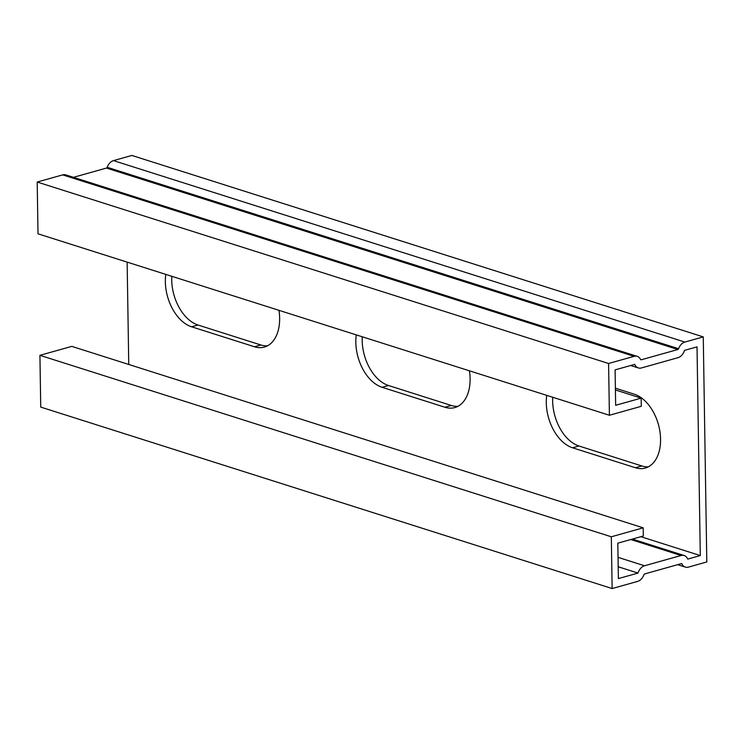 <?xml version="1.0" encoding="UTF-8"?>
<svg xmlns="http://www.w3.org/2000/svg" width="744" height="744" viewBox="0 0 744 744"><rect width="100%" height="100%" fill="white"/><g stroke="black" fill="none" stroke-linecap="round" stroke-linejoin="round"><path stroke-width="1.12" d="M609.41 415.264L608.592 363.491L37.2 182.038L38.009 233.811L609.41 415.264L641.281 406.308L641.161 398.133L615.651 405.294L615.102 369.88L634.753 364.355A9.7 6.929 107.6 0 0 638.343 367.945A9.7 6.929 107.6 0 0 641.421 367.954L677.979 357.687A9.7 6.929 107.6 0 0 684.48 350.387L697.016 346.871L700.299 555.573L687.754 559.097A9.7 6.929 107.6 0 0 684.164 555.517A9.7 6.929 107.6 0 0 681.086 555.498L644.527 565.766A9.7 6.929 107.6 0 0 638.036 573.066L618.376 578.59L617.818 543.167L643.327 536.006L643.197 527.831L71.796 346.379L39.925 355.325L611.317 536.787L643.197 527.831M638.036 573.066L618.19 566.761M73.461 177.332L106.457 168.06A1.144 0.818 107.6 0 0 107.192 167.279A9.7 6.929 -72.4 0 1 113.479 160.611L131.874 155.45L703.266 336.902L706.8 561.962L688.414 567.123A9.7 6.929 -72.4 0 1 685.326 567.105A9.7 6.929 -72.4 0 1 681.736 563.524L644.657 573.94A1.144 0.818 107.6 0 0 643.923 574.721A9.7 6.929 -72.4 0 1 637.636 581.389L612.126 588.551L611.317 536.787M700.299 555.573L640.844 536.694M608.592 363.491L634.093 356.329A9.7 6.929 -72.4 0 1 637.18 356.348A9.7 6.929 -72.4 0 1 640.538 359.417A1.144 0.818 107.6 0 0 641.291 359.78L677.849 349.513A1.144 0.818 107.6 0 0 678.584 348.731A9.7 6.929 -72.4 0 1 684.871 342.063L703.266 336.902M37.2 182.038L62.701 174.877A9.7 6.929 -72.4 0 1 65.788 174.896L637.18 356.348M641.161 398.133L615.418 389.958M127.14 262.111L128.749 364.458M278.954 310.322A38.53 24.422 74.3 0 1 264.343 347.085A38.53 24.422 74.3 0 1 254.494 346.769L191.645 326.811A38.53 24.422 74.3 0 1 165.8 274.387M615.39 388.182L634.269 394.181A38.53 24.422 74.3 0 1 659.956 431.752A38.53 24.422 74.3 0 1 645.271 468.05A38.53 24.422 74.3 0 1 635.432 467.744L572.573 447.786A38.53 24.422 74.3 0 1 546.728 395.362M469.418 370.81A38.53 24.422 74.3 0 1 454.807 407.573A38.53 24.422 74.3 0 1 444.968 407.256L382.109 387.298A38.53 24.422 74.3 0 1 356.264 334.874M171.808 276.303A38.53 24.422 -105.7 0 0 198.025 325.026L260.874 344.983A38.53 24.422 -105.7 0 0 267.431 345.848M552.736 397.268A38.53 24.422 -105.7 0 0 578.953 445.991L641.802 465.949A38.53 24.422 -105.7 0 0 648.359 466.814M362.272 336.781A38.53 24.422 -105.7 0 0 388.489 385.504L451.338 405.471A38.53 24.422 -105.7 0 0 457.895 406.336M39.925 355.325L40.734 407.098L612.126 588.551M644.527 565.766L618.041 557.358M681.086 555.498L630.782 539.521M634.093 356.329L62.701 174.877M684.871 342.063L113.479 160.611M260.874 344.983L254.494 346.769M198.025 325.026L191.645 326.811M641.802 465.949L635.432 467.744M578.953 445.991L572.573 447.786M451.338 405.471L444.968 407.256M388.489 385.504L382.109 387.298M678.584 348.731L107.192 167.279M677.849 349.513L106.457 168.06M641.291 359.78L640.631 359.575M638.343 367.945L630.67 365.509M685.326 567.105L677.654 564.668M684.164 555.517L632.391 539.075"/></g></svg>

